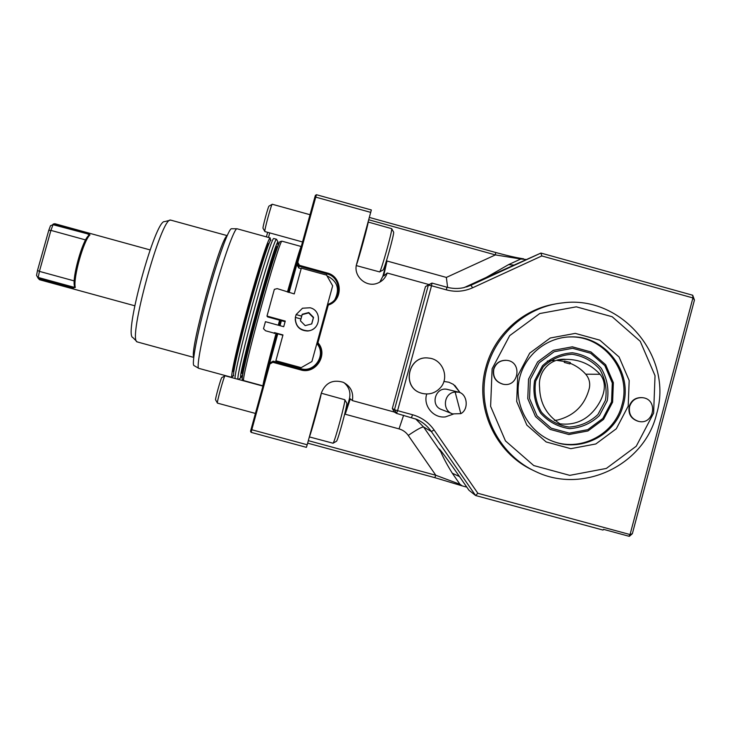 <?xml version="1.0" encoding="UTF-8"?>
<svg xmlns="http://www.w3.org/2000/svg" width="731" height="731" viewBox="0 0 731 731"><rect width="100%" height="100%" fill="white"/><g stroke="black" fill="none" stroke-linecap="round" stroke-linejoin="round"><path stroke-width="1.1" d="M170.122 220.214L164.722 221.621C155.511 218.368 123.32 335.703 132.905 337.576L136.816 341.541M227.158 235.62L170.615 220.086C161.304 216.504 127.349 340.262 137.181 341.907L193.733 357.404M236.945 228.776L231.617 228.739C228.967 227.697 217.801 258.262 207.54 295.726C197.242 333.19 191.248 365.162 194.062 365.601L198.658 368.278M270.351 240.709L270.214 237.931L237.082 228.776C234.55 227.706 223.311 258.92 212.831 297.179C202.313 335.438 196.054 367.995 198.777 368.351L231.946 377.388L233.481 375.067M270.214 237.931C268.761 236.871 258.463 268.387 247.928 306.81C237.374 345.233 230.155 377.58 231.946 377.388M271.018 240.097C269.702 238.836 259.669 269.629 249.372 307.203C239.046 344.785 231.965 376.364 233.746 375.935M277.899 246.192L278.054 242.062L276.51 239.256L273.778 238.507C272.453 237.538 262.639 267.72 252.241 305.43C241.824 343.131 234.13 376.419 235.154 378.521M244.986 361.534L246.84 355.677M271.941 264.202L273.339 258.217M276.51 239.256C275.24 238.407 265.499 268.652 255.119 306.326C244.721 343.99 236.963 377.196 237.904 379.27M278.054 242.062C275.706 238.014 236.707 380.157 240.791 377.836L242.774 374.208M277.661 246.831L276.885 246.612C275.084 241.184 237.785 377.114 242.116 373.331L242.893 373.541M243.03 371.997L243.313 371.375M276.921 248.905L276.994 248.229M281.773 241.212L280.156 241.632C279.096 240.453 269.191 271.704 258.756 309.78C248.293 347.855 240.865 379.773 242.381 379.288L243.551 380.467M281.919 241.166L281.91 241.166C280.823 240.207 270.872 271.804 260.337 310.218C249.783 348.623 242.226 380.869 243.651 380.577L262.968 385.84C262.868 383.821 267.226 366.332 276.044 333.382M301.236 246.511L301.209 246.493C300.258 247.745 295.671 262.932 287.429 292.044M279.617 320.205L278.255 325.204M85.591 239.923L50.914 230.384L39.41 271.375L37.519 270.397L48.749 230.393L50.494 225.724L53.034 224.682L50.914 230.384L48.749 230.393M74.215 280.905L39.41 271.375L38.222 277.469L73.31 287.073L73.246 287.923L38.195 278.328L36.55 275.395L37.519 270.397M53.034 224.682L89.209 234.295L88.442 235.775C82.329 240.865 72.15 277.223 74.416 285.931L74.27 287.676L73.31 287.073M74.416 285.931L75.284 287.447L73.246 287.923M88.442 235.775L89.986 234.898C83.608 240.197 72.917 278.365 75.284 287.447M52.961 224.262L88.451 233.609L89.986 234.898M150.093 249.92L54.898 223.723L53.445 223.978M38.195 278.328L39.529 279.717L134.769 305.777M569.833 363.901L564.268 362.402L569.833 363.901M570.079 363.243C576.174 365.71 581.383 369.365 585.714 374.19C589.085 378.183 590.319 382.761 589.396 387.914C585.038 405.038 574.338 415.765 557.296 420.097L554.317 420.398M547.281 361.105L554.162 360.383M557.241 360.438L564.515 361.479M585.714 374.19L600.06 374.272C609.188 385.465 601.988 400.652 594.394 409.981C585.348 420.809 573.89 425.433 560.037 423.843C546.706 415.327 539.88 403.128 539.579 387.256C537.733 371.741 550.26 357.687 566.013 359.369C579.427 359.323 590.776 364.294 600.06 374.272M564.268 362.393L564.624 361.068L570.271 362.521M605.478 400.204L597.949 414.504C589.862 422.134 580.277 426.319 569.202 427.059C558.219 425.415 548.981 420.462 541.479 412.174C535.887 402.489 533.968 392.108 535.713 381.061L543.27 366.752C551.393 359.14 560.979 354.983 572.044 354.27C583.009 355.924 592.229 360.895 599.703 369.155C605.277 378.822 607.205 389.175 605.478 400.204M607.287 400.661L599.447 415.564C591.013 423.514 581.026 427.873 569.486 428.649C558.036 426.941 548.405 421.769 540.593 413.134C534.763 403.037 532.762 392.227 534.58 380.705L542.457 365.792C550.918 357.861 560.915 353.521 572.446 352.781C583.877 354.508 593.481 359.679 601.275 368.296C607.086 378.375 609.087 389.157 607.287 400.661M611.573 401.84L602.81 418.498L587.733 429.673L569.312 433.136L551.201 428.183L536.993 415.793L529.527 398.422L530.277 379.517L539.094 362.85L554.208 351.712L572.62 348.303L590.694 353.283L604.848 365.655L612.295 382.98L611.573 401.84M612.605 402.169L603.55 419.393L587.962 430.952L568.91 434.525L550.187 429.408L535.503 416.597L527.773 398.633L528.55 379.087L537.669 361.854L553.294 350.341L572.336 346.814L591.013 351.967L605.652 364.76L613.355 382.669L612.605 402.169M567.996 336.991L570.619 336.936C604.382 336.05 631.748 372.189 622.017 404.755C615.027 433.611 581.94 451.685 554.034 441.752L553.815 441.679M629.61 406.463C628.45 414.048 631.483 419.037 638.711 421.412C654.035 425.214 658.512 399.528 642.86 397.71C636.262 397.262 631.849 400.186 629.61 406.463M493.818 369.182C492.639 376.977 495.81 382.002 503.312 384.259C519.083 387.64 522.546 361.251 506.464 360.337C500.132 360.228 495.92 363.179 493.818 369.182M623.241 404.947C616.224 433.912 583.018 452.06 555.003 442.091C530.615 434.141 514.578 407.651 518.745 382.167C522.692 356.646 546.094 336.671 571.642 336.881C605.533 335.986 633.009 372.262 623.241 404.947M642.403 397.655C635.824 397.216 631.42 400.131 629.199 406.399C628.03 413.974 631.063 418.954 638.282 421.33L638.501 421.376M505.715 360.292C499.611 360.401 495.563 363.362 493.571 369.164C492.392 376.94 495.554 381.966 503.056 384.223L503.476 384.287M628.203 406.125L616.306 428.768L595.829 443.964L570.792 448.679L546.167 441.953L526.85 425.113L516.698 401.493L517.722 375.789L529.71 353.137L550.26 338.005L575.288 333.382L599.831 340.162L619.056 356.975L629.181 380.513L628.203 406.125M653.624 413.097L655.031 375.688L640.246 341.313L612.176 316.742L576.32 306.828L539.743 313.544L509.681 335.639L492.118 368.762L490.611 406.354L505.468 440.912L533.731 465.546L569.751 475.36L606.346 468.434L636.262 446.202L653.624 413.097M656.575 414.048C644.504 464.898 583.338 494.458 536.207 471.806C500.616 455.934 478.814 415.363 485.092 376.675C491.195 337.969 524.419 306.572 562.98 302.844C621.633 295.05 673.763 357.084 656.575 414.048M455.139 392.026L460.813 413.645L452.681 413.901C441.679 410.594 443.68 392.775 455.139 392.026L458.62 392.163C467.438 393.89 469.074 409.479 460.813 413.645M422.079 393.369L421.577 393.214C401.164 387.96 408.026 354.763 428.814 358.099C442.611 359.113 449.839 377.589 440.391 387.741C435.365 393.132 429.261 395.005 422.079 393.369M554.911 304.032C522.336 309.469 494.311 335.118 485.859 367.419C474.51 407.066 495.17 452.626 532.378 469.969M300.441 320.827L302.141 314.622L308.646 312.923L313.371 317.702L311.662 323.934M382.962 270.031L383.09 269.967C384.543 269.172 394.457 233.6 393.625 232.138L393.561 232.01M336.379 441.314L336.498 441.241C337.969 440.4 347.636 404.636 346.786 403.192L346.713 403.064M451.996 413.627L441.816 409.634C429.536 405.851 435.521 385.877 447.829 389.522L458.62 392.163M421.22 393.104C401.054 387.604 408.099 354.773 428.713 358.099M305.183 325.624L300.414 320.799L302.214 314.257L308.774 312.539L313.544 317.373L311.753 323.906L305.183 325.624M356.308 265.591L379.645 271.923C381.226 271.082 392.602 230.265 391.688 228.675L368.132 222.023C368.872 222.096 358.629 259.615 356.472 264.732M309.35 436.91L333.053 443.233C334.661 442.328 345.754 401.301 344.813 399.738L321.302 393.214M383.885 275.87L387.202 273.029L428.996 284.569L431.966 283.08L428.348 285.136L431.528 285.766L431.966 283.08L446.869 287.192C452.37 288.69 457.908 288.864 463.481 287.722L470.947 285.254L540.931 253.063L692.705 295.233L692.924 297.928L541.799 255.951L472.61 287.786C464.158 291.55 455.45 292.254 446.467 289.887L431.528 285.766L397.582 410.667L412.586 414.751C421.531 417.31 428.704 422.399 434.104 430.002L477.864 493.279L630.049 534.553L632.361 533.694L629.437 536.28L628.934 536.243L630.049 534.553L692.924 297.928L694.45 300.012L632.361 533.694M454.81 385.411L460.11 392.684L453.448 384.405L448.88 382.231L443.891 381.445M426.758 394C422.792 405.531 433.355 418.507 445.398 416.898L453.321 414.102L445.398 416.898M301.702 316.112L296.119 314.577L302.515 308.217L310.09 307.76C322.517 310.538 320.553 330.494 307.824 330.805C299.454 330.257 295.287 325.798 295.342 317.409L300.925 318.944M301.693 316.157L296.119 314.577M296.119 314.622L295.342 317.409M477.864 493.279L475.598 495.517L431.336 431.509C427.598 426.173 422.792 422.143 416.898 419.411L396.558 413.39L397.582 410.667L394.475 409.744L428.348 285.136L425.46 286.589L428.996 284.569M628.934 536.243L603.486 529.345L603.029 530.066L475.598 495.517L468.964 490.245L460.895 478.577C448.816 461.224 441.634 451.374 439.349 449.035L440.921 452.069C443.507 458.136 447.299 465.181 452.279 473.185L459.516 476.594M309.377 436.8C310.437 435.767 320.973 397.225 321.192 393.625M692.705 295.233L694.45 300.012M513.683 265.079L508.63 264.595L485.603 277.798L540.931 253.063L541.799 255.951M387.019 261.013L383.72 275.614L382.816 276.391L387.019 261.013L446.367 277.424L447.6 287.393M508.63 264.595L520.801 258.993L495.408 254.909L368.753 219.757M295.223 319.209C295.964 326.757 300.121 330.686 307.696 331.006C311.068 330.704 313.827 329.252 315.984 326.647M382.816 276.391L379.809 282.139M392.319 408.492L394.347 412.056L396.558 413.39L394.475 409.744L392.319 408.492L425.46 286.589M350.304 398.852L345.206 414.23L349.427 398.751C350.862 392.291 349.053 386.927 343.999 382.669M308.327 440.656L435.804 475.26L459.982 484.306M466.817 487.138L462.321 485.923L460 484.324L452.279 473.185M264.832 231.462L263.059 228.355C262.155 228.693 268.469 205.329 269.072 206.069L272.17 204.305M266.404 236.881L267.637 232.312M525.909 259.459L520.801 259.002M495.664 252.497L495.408 254.863M369.383 217.445L495.664 252.487C507.433 255.713 516.744 257.824 523.588 258.811M265.563 330.777L263.507 328.712L265.444 321.686L283.719 326.702L285.264 321.083L266.989 316.075L274.344 289.357L277.168 288.617L294.237 293.917L301.318 268.149L326.556 275.103L332.66 285.821L311.918 361.525L301.181 367.647L275.879 360.739L282.97 334.944L274.527 332.632L273.814 333.044L265.563 330.777L273.814 333.044M299.472 265.335L298.897 266.139L296.859 262.575L297.8 262.392L299.472 265.335L327.132 272.965C342.62 276.437 343.479 300.542 328.265 305.065L317.939 342.757C328.731 354.425 315.691 374.802 300.56 369.877L272.827 362.302L272.727 361.352L300.788 369.018C315.326 373.751 327.643 353.95 316.989 343.013M317.939 342.757L316.998 342.976M328.265 305.065L327.552 304.443M327.57 304.407L327.881 304.306C342.355 300.075 341.596 277.159 326.876 273.86L298.897 266.139L298.815 268.003L296.823 264.521L296.859 262.575L314.796 197.352L315.737 197.123L297.8 262.392M314.796 197.352L315.381 195.369L316.459 194.72L371.348 209.961L356.655 263.992C352.863 275.87 366.112 287.996 377.598 283.162C382.359 281.252 385.557 277.881 387.202 273.029M394.347 412.056L352.388 400.606L350.323 398.861M272.827 362.302L269.867 363.983L251.793 429.746L307.203 444.777L321.43 392.766C325.523 382.77 332.76 379.27 343.113 382.258C350.615 386.132 353.703 392.255 352.388 400.606M307.203 444.777L306.399 447.354L251.126 432.368L250.532 431.272L269.145 363.398L273.211 361.151L300.66 368.652C314.65 373.203 326.748 354.425 316.834 343.588M415.592 418.845L423.578 426.986C421.659 426.941 416.551 429.755 408.254 435.42L435.804 475.26L434.762 477.635L307.641 443.141M462.33 485.923L434.762 477.635M217.399 403.028L215.627 399.912C214.731 400.268 221.1 377.306 221.822 377.598M302.524 241.961L264.878 231.553C263.8 232.038 271.566 203.3 272.261 204.251L310.017 214.713M268.487 237.456L269.721 232.887M316.459 194.72L315.737 197.123L370.763 212.401M301.181 268.661L298.815 268.003M334.944 299.418C340.025 288.928 337.356 281.051 326.94 275.788M266.989 316.075L267.656 316.925L281.38 320.69L280.01 325.679M285.09 321.704L281.38 320.69M274.527 332.632L275.02 333.098L274.317 333.491M282.879 335.246L275.02 333.098M269.867 363.983L269.145 363.398M251.08 429.106L251.793 429.746L251.126 432.368M255.384 413.426L217.445 403.119C216.367 403.613 224.198 375.368 225.029 375.771L262.904 386.087M296.823 264.521L289.129 292.51M277.762 333.848L269.73 363.06M227.012 235.949C220.607 237.456 189.037 352.479 193.779 357.048M233.81 371.64L233.6 371.796C231.599 373.02 238.598 341.679 248.723 305.028C258.829 268.35 268.314 239.914 268.88 243.825M267.363 247.8C260.675 262.584 236.323 351.319 234.523 367.455M277.515 247.252C273.805 250.34 241.367 368.552 242.975 373.102M296.859 262.795L288.361 292.309M280.558 320.461L279.196 325.459M276.985 333.638L268.907 364.23M296.85 263.324L288.507 292.345M280.704 320.498L279.343 325.496M277.122 333.674L269.3 363.307M88.067 234.322L88.451 233.609M446.467 289.887L446.869 287.192M472.61 287.786L470.947 285.254L466.515 286.945M411.516 417.465L412.586 414.751M440.921 452.069L423.578 426.986L431.336 431.509L434.104 430.002M403.613 415.309L399.025 428.887L345.206 414.23M408.254 435.42C405.943 432.158 402.863 429.983 399.025 428.887M488.436 276.419L464.212 287.557M446.367 277.424L495.408 254.9M349.985 399.236L349.427 398.751M300.56 369.877L300.66 368.652M327.132 272.965L326.391 275.057M268.77 244.117L265.179 250.961L257.824 273.522L247.352 310.054C237.831 345.087 232.093 371.394 233.454 371.714L233.856 371.339M240.791 377.836L238.397 379.407M281.91 241.166L301.273 246.53M37.619 277.287L38.058 278.072M569.906 363.874L570.281 362.503M560.037 423.843L559.343 423.569M566.013 359.369L560.302 359.862M571.642 336.881L570.619 336.936M555.003 442.091L554.034 441.752M393.625 232.138L391.688 228.675M383.09 269.967L379.645 271.923M346.786 403.192L344.813 399.738M336.498 441.241L333.053 443.233M221.84 377.598L224.974 375.825"/></g></svg>
